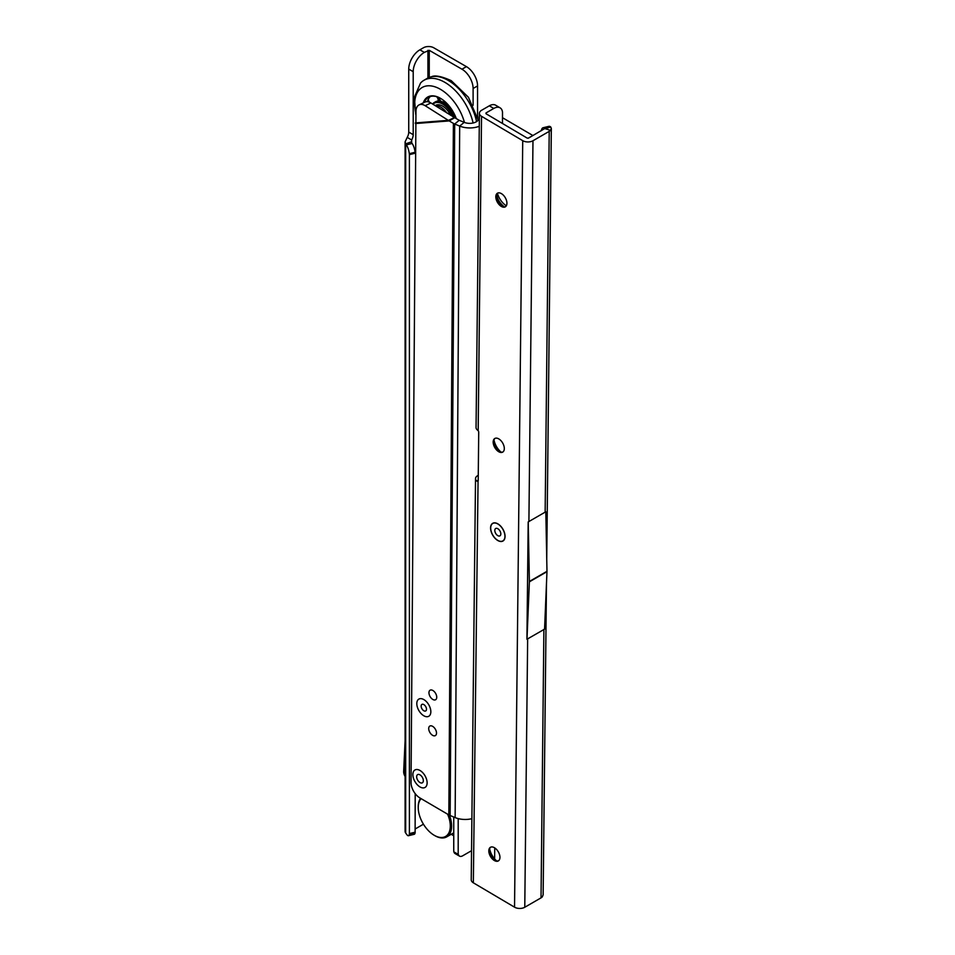 <?xml version="1.0" encoding="UTF-8"?>
<svg xmlns="http://www.w3.org/2000/svg" width="955" height="955" viewBox="0 0 955 955"><rect width="100%" height="100%" fill="white"/><g stroke="black" fill="none" stroke-linecap="round" stroke-linejoin="round"><path stroke-width="1.43" d="M451.202 834.288L453.744 835.756M415.186 153.051L415.091 152.275A7.867 2.507 -103.8 0 0 412.13 143.465L412.118 143.465A7.867 2.507 76.2 0 1 411.474 142.426L411.665 139.967A7.867 4.548 120 0 0 413.205 134.667L413.205 71.673A15.746 9.084 -60 0 1 424.33 52.394L429.249 50.317L461.969 69.214A15.746 9.084 60 0 1 473.107 88.493L473.107 105.301M415.198 793.641L415.115 832.748A6.303 2.006 -103.8 0 1 414.231 834.3L408.43 835.721A6.303 2.006 -103.8 0 1 406.937 834.742L405.672 833.023A7.246 4.178 180 0 1 405.099 831.387L405.099 141.865L407.212 137.401A7.867 4.548 120 0 0 408.74 132.088L408.74 69.106A15.746 9.084 -60 0 1 419.878 49.815L423.459 47.75A7.246 4.178 180 0 1 433.701 47.75L466.422 66.635A15.746 9.084 60 0 1 477.56 85.926L477.56 117.477M415.174 153.218L409.397 154.638L409.301 153.695A7.867 2.507 -103.8 0 0 406.329 144.885L406.329 144.885A7.867 2.507 76.2 0 1 405.672 143.847L405.099 141.865M405.672 833.023L405.672 143.847L411.39 141.865M415.198 832.163L409.397 833.584L409.397 154.638M408.43 835.721A6.303 2.006 -103.8 0 0 409.313 834.169L409.397 833.584M411.665 142.773L411.665 139.967L407.212 137.401M415.198 828.964L423.435 824.201M459.51 856.122L455.058 853.555A6.303 3.641 120 0 1 453.912 851.908L458.364 854.486A6.303 3.641 120 0 0 459.51 856.122A6.303 3.641 120 0 0 462.662 855.811L471.543 850.69M458.197 853.877L458.197 818.602M453.744 851.299L453.744 817.026M405.099 740.698L403.667 771.473A6.613 3.82 -120 0 0 405.099 776.475M451.082 109.252A17.321 10.004 -120 0 0 444.099 102.686A17.321 10.004 -120 0 0 443.49 102.352A17.321 10.004 -120 0 0 441.759 101.6L440.983 101.349A17.321 10.004 -120 0 0 435.432 101.827L434.394 102.424A17.321 10.004 60 0 1 443.06 103.283A17.321 10.004 60 0 1 454.007 117.417M444.935 101.576A5.002 5.002 0 0 1 442.475 101.827L442.237 101.779M455.463 118.11A17.321 10.004 -120 0 0 452.264 111.007M423.292 102.889A25.343 14.635 60 0 1 440.386 98.269L440.386 98.269A25.343 14.635 60 0 1 456.287 118.599M440.613 98.401A24.723 14.265 -120 0 0 428.473 97.303A24.723 14.265 -120 0 0 424.39 102.364M473.107 122.992A41.722 24.09 -120 0 0 444.839 82.333A41.722 24.09 -120 0 0 423.984 80.268A41.722 24.09 -120 0 0 420.522 83.073L414.339 97.291L415.759 114.564M464.452 122.443A36.35 20.986 -120 0 0 440.386 89.281A36.35 20.986 -120 0 0 415.819 113.526M476.581 121.619A41.722 24.09 -120 0 0 448.182 80.399A41.722 24.09 -120 0 0 431.481 76.746A41.722 24.09 -120 0 0 427.315 78.334L423.984 80.268M430.311 96.515A24.723 14.265 -120 0 0 428.723 98.508L428.306 99.272A24.723 14.265 -120 0 0 427.386 101.696M452.789 116.653A16.689 9.634 -120 0 0 442.619 104.059A16.689 9.634 -120 0 0 432.973 104.262M439.193 99.833A17.321 10.004 -120 0 0 438.19 101.027M432.603 104.035A17.321 10.004 60 0 1 434.394 102.424M435.492 105.838A14.17 8.177 60 0 1 446.856 112.953M435.146 105.623L435.528 105.408A14.17 8.177 60 0 1 450.593 115.28M421.095 798.643A22.669 13.084 -120 0 0 418.23 807.548A22.669 13.084 -120 0 0 434.262 835.315A22.669 13.084 -120 0 0 448.408 833.667A22.669 13.084 -120 0 0 447.573 814.149M434.931 835.697L434.262 835.315L434.931 835.697A23.612 13.633 60 0 0 446.737 836.866A23.612 13.633 60 0 0 449.435 815.224M418.23 807.166A23.612 13.633 60 0 1 418.23 806.772A23.612 13.633 60 0 1 420.546 798.32M430.836 711.785A9.92 5.73 60 0 1 423.769 715.749A9.92 5.73 60 0 1 416.81 703.572A9.92 5.73 60 0 1 423.817 699.573A9.92 5.73 60 0 1 430.836 711.726A9.92 5.73 60 0 1 430.836 711.785M427.124 782.885A10.075 5.814 60 0 1 419.949 786.908A10.075 5.814 60 0 1 412.87 774.541A10.075 5.814 60 0 1 419.997 770.482A10.075 5.814 60 0 1 427.124 782.825A10.075 5.814 60 0 1 427.124 782.885M428.711 728.546A5.515 3.187 -120 0 0 431.099 734.109A5.515 3.187 -120 0 0 435.361 735.601A5.515 3.187 -120 0 0 436.507 733.106A5.515 3.187 -120 0 0 434.107 727.543A5.515 3.187 -120 0 0 429.857 726.051A5.515 3.187 -120 0 0 428.711 728.546M428.95 692.685A5.515 3.187 -120 0 0 431.338 698.248A5.515 3.187 -120 0 0 435.599 699.74A5.515 3.187 -120 0 0 436.745 697.257A5.515 3.187 -120 0 0 434.346 691.683A5.515 3.187 -120 0 0 430.084 690.202A5.515 3.187 -120 0 0 428.95 692.685M419.173 104.847L424.915 102.113A12.594 7.437 64.6 0 1 430.908 102.973L425.166 105.695A12.594 7.437 -115.4 0 0 419.173 104.847A12.594 7.437 -115.4 0 0 415.974 110.84L411.032 782.455A12.594 7.27 -120 0 0 419.878 797.926L448.838 814.902A9.765 5.682 0.4 0 0 450.139 815.534L454.699 124.019A9.765 5.682 -179.6 0 1 453.386 123.374L449.184 120.915L454.747 117.692L430.908 102.973M415.377 123.541L449.184 120.915L425.166 105.695M415.294 122.92L448.575 120.33L454.317 117.608M479.064 118.062L479.076 117.799A9.443 5.491 0.4 0 1 479.076 117.931A9.443 5.491 0.4 0 1 473.967 122.765A9.443 5.491 0.4 0 1 464.214 122.347L459.212 120.294A1.886 1.098 -179.6 0 1 458.961 120.163L454.747 117.692M471.877 818.686A17.321 10.075 -179.6 0 1 455.141 817.599L450.139 815.534M464.214 122.347L459.689 126.072L454.699 124.019L459.212 120.294M528.115 138.236L532.854 135.503A12.594 7.27 60 0 1 532.938 135.55M532.854 135.503L502.533 117.728M479.076 117.799A9.765 5.682 -179.6 0 1 479.064 117.656A9.765 5.682 -179.6 0 1 479.386 116.247M455.141 817.599L459.689 126.072A17.321 10.075 0.4 0 0 479.279 126.275M506.341 205.791A14.17 8.177 60 0 1 497.424 193.328M504.324 206.889A16.533 9.55 60 0 1 498.892 200.884M423.34 780.677A4.727 2.722 60 0 1 419.973 782.551A4.727 2.722 60 0 1 416.655 776.761A4.727 2.722 60 0 1 419.997 774.863A4.727 2.722 60 0 1 423.34 780.641A4.727 2.722 60 0 1 423.34 780.677M420.057 770.518A10.075 5.814 60 0 1 427.124 782.825A10.075 5.814 60 0 1 419.949 786.908A10.075 5.814 60 0 1 412.87 774.565A10.075 5.814 60 0 1 419.997 770.482A10.075 5.814 60 0 1 420.057 770.518M423.805 710.747A3.784 2.185 60 0 1 421.143 706.127A3.784 2.185 60 0 1 423.817 704.587A3.784 2.185 60 0 1 423.841 704.599A3.784 2.185 60 0 1 426.491 709.219A3.784 2.185 60 0 1 423.805 710.747M423.769 715.749A9.92 5.73 -120 0 0 430.836 711.726A9.92 5.73 -120 0 0 423.877 699.609A9.92 5.73 -120 0 0 423.817 699.573A9.92 5.73 -120 0 0 416.81 703.596A9.92 5.73 -120 0 0 423.769 715.749M497.734 540.482A10.23 5.909 60 0 1 490.584 527.948A10.23 5.909 60 0 1 497.818 523.829A10.23 5.909 60 0 1 497.913 523.877A10.23 5.909 60 0 1 505.052 536.352A10.23 5.909 60 0 1 497.734 540.482M489.629 848.78A13.382 7.724 -120 0 0 496.624 860.897M498.582 860.753A7.867 4.548 60 0 1 494.929 860.216A7.867 4.548 60 0 1 494.869 860.18A7.867 4.548 60 0 1 489.366 850.583A7.867 4.548 60 0 1 490.727 847.157M493.998 439.98A13.382 7.724 -120 0 0 500.993 452.085M502.951 451.954A7.867 4.548 60 0 1 499.298 451.417A7.867 4.548 60 0 1 499.238 451.369A7.867 4.548 60 0 1 493.735 441.771A7.867 4.548 60 0 1 495.096 438.345M496.624 194.689A13.382 7.724 -120 0 0 503.607 206.805M505.577 206.662A7.867 4.548 60 0 1 501.924 206.125A7.867 4.548 60 0 1 501.853 206.089A7.867 4.548 60 0 1 496.361 196.491A7.867 4.548 60 0 1 497.722 193.065M494.451 847.73A7.867 4.548 -120 0 0 490.44 847.3A7.867 4.548 -120 0 0 489.223 853.567A7.867 4.548 -120 0 0 494.308 860.503A7.867 4.548 -120 0 0 498.319 860.933A7.867 4.548 -120 0 0 499.537 854.665A7.867 4.548 -120 0 0 494.451 847.73M498.82 438.918A7.867 4.548 -120 0 0 494.809 438.488A7.867 4.548 -120 0 0 493.592 444.755A7.867 4.548 -120 0 0 498.677 451.691A7.867 4.548 -120 0 0 502.688 452.121A7.867 4.548 -120 0 0 503.906 445.866A7.867 4.548 -120 0 0 498.82 438.918M501.435 193.638A7.867 4.548 -120 0 0 497.436 193.208A7.867 4.548 -120 0 0 496.218 199.476A7.867 4.548 -120 0 0 501.303 206.411A7.867 4.548 -120 0 0 505.302 206.841A7.867 4.548 -120 0 0 506.52 200.574A7.867 4.548 -120 0 0 501.435 193.638M549.221 131.36L545.15 512.202A7.246 4.238 0.6 0 0 545.783 511.785L528.187 521.943A7.246 4.238 0.6 0 0 528.903 521.585L532.974 140.743L549.221 131.36A7.246 4.238 0.6 0 0 550.474 130.381L551.333 128.495L550.76 127.027A12.594 4.047 -103.6 0 0 548.898 126.347L543.097 127.743A12.594 4.047 -103.6 0 0 541.33 130.704M545.818 511.808L546.976 571.305A6.613 3.82 60 0 1 546.976 571.675L544.565 629.142L526.933 639.277L528.187 521.943M478.264 475.327L477.631 475.686A7.246 4.238 0.6 0 0 475.518 478.634L471.233 879.782A7.246 4.238 0.6 0 0 473.346 882.814L514.542 907.178A7.246 4.238 0.6 0 0 524.773 907.25L541.031 897.867A7.246 4.238 0.6 0 0 542.273 896.9L543.144 894.823L546.475 583.505M502.473 123.482L502.509 112.153A12.594 7.186 120.6 0 0 500.086 107.831L495.633 105.193A12.594 7.186 120.6 0 0 489.33 105.814L481.535 110.314A7.246 4.238 0.6 0 0 479.422 113.263A7.246 4.238 0.6 0 0 481.535 116.307L522.731 140.672A7.246 4.238 0.6 0 0 532.974 140.743M500.086 107.831A12.594 7.186 120.6 0 0 493.783 108.452L485.988 112.953L485.988 113.729L527.184 138.093L528.521 138.105L544.959 128.424A12.594 4.047 -103.6 0 0 543.097 127.743M550.474 130.381L544.923 128.591L550.76 127.027M494.618 858.891L494.738 847.909M478.204 480.329L476.593 480.902L477.631 481.499A1.576 0.907 -120 0 0 477.882 481.427A1.576 0.907 -120 0 0 478.204 480.723L478.718 432.173A1.576 0.907 -120 0 0 478.18 430.741L477.142 429.798A7.246 4.238 -179.4 0 1 476.056 427.542L479.422 113.263M473.346 882.814L478.061 481.26M475.518 478.634A7.246 4.238 0.6 0 0 476.593 480.902M546.976 571.675L529.38 581.834L526.981 639.301M529.38 581.834A6.613 3.82 -120 0 0 529.38 581.452L546.976 571.305M528.234 521.967L529.38 581.452M497.782 535.624A4.25 2.459 60 0 1 494.809 530.419A4.25 2.459 60 0 1 497.818 528.712A4.25 2.459 60 0 1 497.853 528.736A4.25 2.459 60 0 1 500.826 533.917A4.25 2.459 60 0 1 497.782 535.624M497.734 540.351A10.075 5.814 -120 0 0 504.944 536.292A10.075 5.814 -120 0 0 497.901 524.009A10.075 5.814 -120 0 0 497.818 523.949A10.075 5.814 -120 0 0 490.691 528.019A10.075 5.814 -120 0 0 497.734 540.351M429.249 77.403L429.249 50.317M427.924 78.012L427.924 50.317M412.118 143.465L406.329 144.885L412.13 143.465M415.091 152.275L409.301 153.695M415.115 832.748L409.313 834.169M413.205 134.667L408.74 132.088M413.205 71.673L408.74 69.106M424.33 52.394L419.878 49.815M453.912 851.908L458.364 854.486M461.969 69.214L466.422 66.635M473.107 88.493L477.56 85.926M441.329 101.493A5.002 3.45 -72.6 0 1 439.682 98.926A5.002 3.45 -72.6 0 1 439.598 97.864M429.559 102.269A5.002 3.856 -151.2 0 1 428.473 98.902M448.838 814.902L453.386 123.374M543.896 629.452L541.031 897.867M527.649 638.823L524.773 907.25M522.731 140.672L514.542 907.178M489.33 105.814L493.783 108.452M485.988 113.729L485.988 112.953M478.18 430.741L481.535 116.307M431.481 76.746C435.038 75.015 441.616 76.316 451.238 80.65L468.487 97.326L478.169 120.258M450.784 108.106A5.002 5.002 0 0 0 453.04 111.616M438.13 101.027A5.002 5.002 0 0 0 436.614 96.682M428.294 99.296A5.002 5.002 0 0 0 428.437 101.875M438.238 97.255A5.002 5.002 0 0 0 440.983 101.349M453.744 832.82L446.737 836.866M418.23 807.548L418.23 806.772M551.333 128.495L546.738 559.033M504.944 534.836L504.944 536.292M499.083 524.677L497.818 523.949"/></g></svg>
